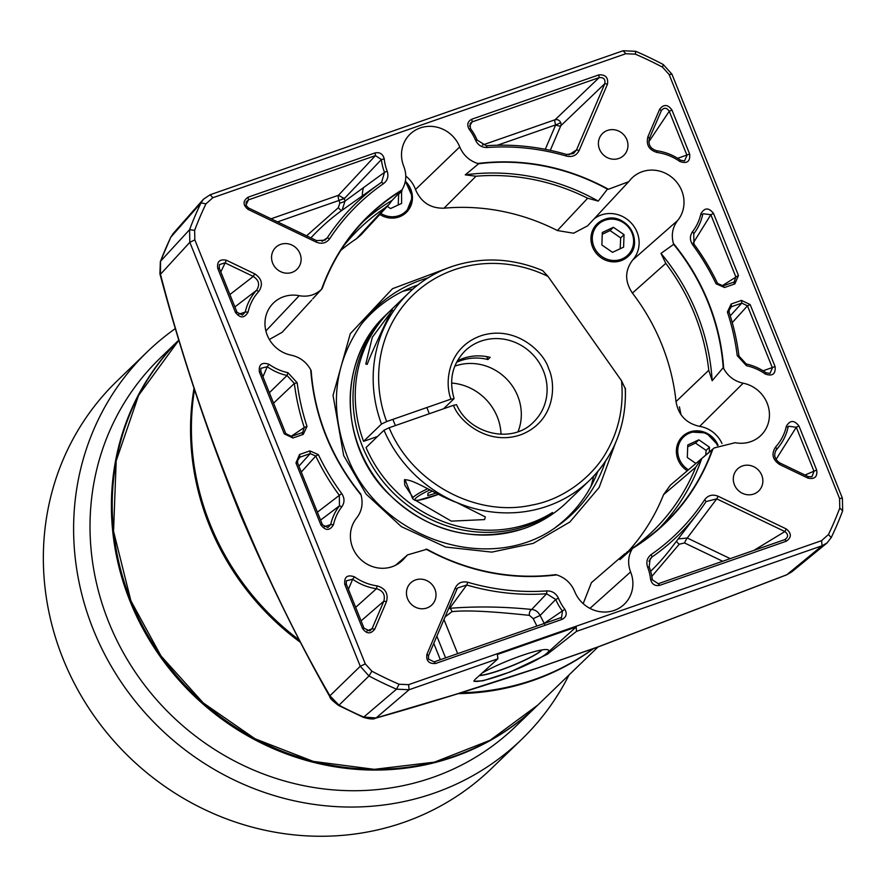 <?xml version="1.0" encoding="UTF-8"?>
<svg xmlns="http://www.w3.org/2000/svg" width="887" height="887" viewBox="0 0 887 887"><rect width="100%" height="100%" fill="white"/><g stroke="black" fill="none" stroke-linecap="round" stroke-linejoin="round"><path stroke-width="1.33" d="M537.045 705.797L515.646 726.464A255.955 240.055 46 0 1 432.424 777.533A255.955 240.055 46 0 1 132.695 668.244A255.955 240.055 46 0 1 160.103 358.171L178.997 339.921A255.955 240.055 46 0 0 155.125 649.129A255.955 240.055 46 0 0 453.834 756.866A255.955 240.055 46 0 0 537.045 705.797A255.955 240.055 46 0 0 537.444 705.42M175.571 328.423A269.426 252.695 46 0 0 147.386 351.718A269.426 252.695 46 0 0 118.536 678.111A269.426 252.695 46 0 0 434.042 793.166A269.426 252.695 46 0 0 521.634 739.403A269.426 252.695 46 0 0 569.044 674.907M147.386 351.718L117.117 380.933A269.426 252.695 46 0 0 88.279 707.327A269.426 252.695 46 0 0 403.785 822.371A269.426 252.695 46 0 0 491.376 768.619L521.634 739.403M601.874 245L602.317 232.483L613.405 227.305L624.038 234.634L623.594 247.151L612.507 252.329L601.874 245M602.262 234.29L610.045 230.542L613.405 227.305M624.038 234.634L620.678 237.882L620.179 248.704M610.045 230.542L620.678 237.882M695.918 463.457L687.314 457.515L687.758 444.997L698.845 439.819L709.467 447.159L709.301 452.071M687.691 446.815L695.486 443.068L698.845 439.819M709.467 447.159L706.107 450.396L705.719 455.109M695.486 443.068L706.107 450.396M401.545 190.528L401.611 203.4L390.524 208.567L387.286 206.338M402.055 190.871L398.695 194.12L398.185 204.952M381.499 424.041A130.223 122.129 -134 0 1 408.829 292.821L390.89 310.128A130.223 122.129 46 0 0 363.57 441.349L381.499 424.041L386.643 421.558A125.732 117.927 -134 0 1 453.944 269.881A125.732 117.927 -134 0 1 548.011 276.4L621.51 380.723L625.235 388.683A130.223 122.129 -134 0 1 589.711 480.2A130.223 122.129 -134 0 1 456.506 502.419L485.322 516.921L484.59 519.582L451.35 521.146L415.693 500.434M391.477 310.76C395.081 303.465 371.952 350.808 367.207 364.391L365.788 364.058L372.307 337.293L392.475 310.04M413.054 497.585L404.749 485.056L404.45 479.823C413.808 478.88 436.925 495.534 456.506 502.419A130.223 122.129 -134 0 1 383.993 430.228L366.054 447.547A130.223 122.129 46 0 0 552.523 512.498L550.284 514.66A130.223 122.129 -134 0 1 382.641 481.031A130.223 122.129 -134 0 1 388.65 312.291A130.223 122.129 -134 0 1 389.781 311.215M621.51 380.723C623.982 406.889 618.793 430.938 605.965 452.858C593.514 474.833 565.496 499.148 531.745 505.102C475.864 517.62 411.679 482.794 389.138 427.745L453.501 405.304C458.634 420.604 487.806 446.959 521.8 434.397C555.617 420.604 556.16 384.027 548.621 368.604C544.43 353.07 516.855 325.041 482.007 335.408C447.248 346.994 444.42 383.306 451.006 399.117L453.911 398.795L443.589 408.763M453.501 405.304L456.55 404.705C469.6 434.708 512.642 444.154 533.575 422.046A49.395 46.324 -134 0 0 543.487 371.088A49.395 46.324 -134 0 0 464.965 350.975C452.359 364.102 448.722 379.958 454.066 398.529L453.911 398.795M457.304 360.92A49.395 46.324 -134 0 1 490.156 357.361L487.917 359.534A49.395 46.324 46 0 0 456.528 362.351M518.041 431.67A49.395 46.324 46 0 0 517.709 395.979A49.395 46.324 46 0 0 454.798 366.154M501.044 434.286A51.634 48.43 46 0 0 497.297 416.912A51.634 48.43 46 0 0 451.583 383.051M548.011 276.4L542.644 270.602C512.01 257.917 481.586 256.62 451.339 266.721C435.207 272.387 421.037 281.09 408.829 292.821A130.223 122.129 -134 0 1 451.161 266.832M389.138 427.745L383.993 430.228M451.006 399.117L386.643 421.558M377.507 436.493L363.57 441.349M487.917 359.534L486.752 356.629M550.018 514.005L550.284 514.66M436.049 493.128L427.811 495.589L427.977 493.216L432.146 491.198M673.643 244.357A213.29 200.052 -134 0 1 708.114 302.633A213.29 200.052 -134 0 1 723.215 367.673L712.161 380.723A213.29 200.052 46 0 0 696.916 313.444A213.29 200.052 46 0 0 660.981 253.394L673.643 244.357L673.355 243.382C688.146 261.377 699.865 281.09 708.491 302.5C717.084 323.921 722.14 345.952 723.681 368.571L723.215 367.673M615.223 443.622L599.146 487.462L569.853 522.011L533.309 543.343L491.797 552.124L445.673 547.057L401.356 526.645L366.109 494.103L343.69 455.608L333.035 395.369L350.298 333.656L392.52 288.685L446.283 268.617M607.484 84.132L579.167 150.446C576.55 155.48 572.359 157.376 566.593 156.123A229.012 214.787 46 0 0 487.129 147.508C481.852 147.586 478.004 145.18 475.587 140.29A49.395 46.324 46 0 0 469.19 129.269C466.684 124.812 467.571 121.452 471.84 119.18L598.825 74.896C605.522 74.419 608.404 77.502 607.484 84.132L604.812 83.655L576.495 149.97L573.501 153.529L566.538 154.471A231.374 217.005 46 0 0 486.253 145.756L477.128 140.046A51.756 48.541 46 0 0 470.42 128.493L470.11 123.504L472.161 121.885L599.146 77.612C603.615 77.213 605.511 79.22 604.812 83.655L560.772 125.788A4.49 1.452 23.1 0 1 555.694 124.89L497.352 145.235M550.284 150.335L560.772 125.788A4.49 3.958 46.3 0 0 555.107 119.745L599.146 77.612L598.825 74.896M344.134 198.001A4.49 0.621 -21.9 0 1 339.067 200.418A4.49 1.43 70.8 0 1 338.479 195.273L344.344 198.588L277.52 221.883M543.154 623.849L544.186 623.35L544.607 624.204M194.497 389.593A256.033 240.133 46 0 0 210.152 524.284A256.033 240.133 46 0 0 299.496 640.192M589.944 608.371L630.602 571.949A31.245 29.304 -134 0 1 623.317 605.134A31.245 29.304 -134 0 1 574.665 591.474C571.15 583.247 565.174 577.736 556.737 574.898L555.761 574.632A213.29 200.052 -134 0 1 426.957 549.241L407.599 554.885L404.649 557.945A31.245 29.304 -134 0 1 401.334 561.382A31.245 29.304 -134 0 1 360.31 559.065A31.245 29.304 -134 0 1 356.685 517.953C361.829 511.256 363.293 503.605 361.053 495.013L360.754 494.048A213.29 200.052 -134 0 1 311.182 370.733L310.727 369.812C306.381 361.985 299.884 357.106 291.246 355.188A31.245 29.304 -134 0 1 266.876 334.211A31.245 29.304 -134 0 1 272.542 303.942A31.245 29.304 -134 0 1 299.218 295.693L265.878 330.94M630.602 571.949L630.613 571.96C627.464 563.578 628.085 555.761 632.453 548.499L619.924 559.642L627.087 552.047A210.718 197.624 -134 0 0 631.866 548.709M721.985 443.511A28.306 26.555 46 0 0 699.621 426.381L743.162 383.206A31.245 29.304 -134 0 1 767.155 403.197A31.245 29.304 -134 0 1 759.871 436.371A31.245 29.304 -134 0 1 735.19 442.691L714.124 447.957L712.206 449.787A213.29 200.052 -134 0 1 665.339 522.665A213.29 200.052 -134 0 1 632.974 547.711M299.218 295.693C307.889 297.2 315.317 295.072 321.526 289.295C336.971 246.686 363.781 213.545 401.966 189.885C406.324 182.622 406.945 174.806 403.807 166.434L403.796 166.423A31.245 29.304 -134 0 1 409.095 135.179A31.245 29.304 -134 0 1 459.743 146.92C463.258 155.136 469.234 160.658 477.672 163.485C523.153 157.975 566.738 166.568 608.438 189.264L628.672 181.713L629.759 180.449A31.245 29.304 -134 0 1 631.078 178.93A31.245 29.304 -134 0 1 681.726 190.672A31.245 29.304 -134 0 1 677.723 220.431L632.73 259.969A28.306 26.555 46 0 0 637.066 232.172A28.306 26.555 46 0 0 594.013 218.934M459.743 146.92L415.493 189.519A28.306 26.555 46 0 0 415.083 188.41A28.306 26.555 46 0 0 405.78 176.047M363.493 187.645A28.306 26.555 46 0 0 362.328 195.894M626.843 139.669A15.267 14.314 -134 0 1 623.783 155.413A15.267 14.314 -134 0 1 599.512 149.193A15.267 14.314 -134 0 1 602.572 133.449A15.267 14.314 -134 0 1 626.843 139.669M761.745 475.232A15.267 14.314 -134 0 1 758.684 490.988A15.267 14.314 -134 0 1 734.414 484.768A15.267 14.314 -134 0 1 737.474 469.012A15.267 14.314 -134 0 1 761.745 475.232M434.896 589.19A15.267 14.314 -134 0 1 431.836 604.945A15.267 14.314 -134 0 1 407.565 598.725A15.267 14.314 -134 0 1 410.626 582.97A15.267 14.314 -134 0 1 434.896 589.19M299.994 253.627A15.267 14.314 -134 0 1 296.934 269.371A15.267 14.314 -134 0 1 272.664 263.151A15.267 14.314 -134 0 1 275.724 247.406A15.267 14.314 -134 0 1 299.994 253.627M632.409 293.087L665.793 263.361A210.718 197.624 -134 0 1 694.61 314.253A210.718 197.624 -134 0 1 708.768 370.256L676.027 401.6A208.556 195.606 46 0 0 661.857 344.677A208.556 195.606 46 0 0 632.409 293.087C624.648 281.456 624.758 270.413 632.73 259.969M479.268 675.628A35.923 4.945 158.1 0 0 500.59 670.14A35.923 4.945 158.1 0 0 541.713 650.271A35.923 4.945 158.1 0 0 542.068 649.905M473.924 680.883A40.414 5.566 158.1 0 0 501.066 675.207A40.414 5.566 158.1 0 0 547.966 649.805A40.414 5.566 158.1 0 0 521.246 655.726A40.414 5.566 158.1 0 0 482.051 673.122M593.647 476.208A152.675 143.195 -134 0 1 590.886 486.564M555.827 527.133A141.443 132.662 46 0 0 597.816 471.529M541.835 649.949A35.923 4.945 -21.9 0 1 541.658 650.127A35.923 4.945 -21.9 0 1 512.475 665.472A35.923 4.945 -21.9 0 1 479.446 675.473M306.592 235.831L338.335 207.691A4.49 1.541 -125.9 0 0 342.083 210.252L345.021 201.083A58.475 54.85 46 0 1 344.344 198.588L381.399 159.538L384.226 158.884A49.395 46.324 46 0 0 387.175 171.124L384.492 172.355L381.621 182.245A231.374 217.005 46 0 0 379.691 183.598A231.374 217.005 46 0 0 327.214 237.904L324.952 240.177L316.548 240.61L248.427 207.913L246.087 205.352L246.154 201.926L248.438 199.885L375.423 155.613L381.399 159.538A51.756 48.541 46 0 0 384.492 172.355L345.021 201.083A4.49 0.754 -16.6 0 1 339.81 203.101L339.067 200.418M776.214 449.809L776.779 449.11A52.211 48.962 46 0 0 779.518 445.851A52.211 48.962 46 0 0 788.022 427.445L788.488 426.237L796.282 427.235L814 471.319L811.927 476.74L808.323 476.629L780.006 463.036C774.318 459.167 773.242 454.521 776.779 449.11L775.759 450.496M364.036 628.207L362.484 628.406L344.755 584.322C344.078 576.883 347.316 574.388 354.478 576.849L352.682 579.222A52.211 48.962 46 0 0 376.443 588.702C382.996 590.576 385.457 594.733 383.827 601.175L372.063 628.739L369.735 630.923L364.036 628.207L346.318 584.123L346.274 580.852L352.682 579.222L348.391 589.301M529.45 615.356A4.49 2.938 95.8 0 1 531.69 609.469L546.603 593.747L555.728 599.468A52.211 48.962 46 0 0 562.458 611.132L561.582 617.308L560.717 617.729L434.142 661.857L428.499 659.13L428.476 655.815L456.794 589.5L457.681 587.937L466.75 585.01L449.687 608.316A4.49 3.193 -100.1 0 1 451.938 611.664C471.651 609.413 508.484 613.216 529.45 615.356L533.209 618.66L536.89 626.034M445.097 616.897L451.938 611.664M417.766 285.037A141.443 132.662 46 0 0 360.721 325.03M402.51 291.424A152.675 143.195 -134 0 1 412.954 289.029M448.744 608.349L449.687 608.316C476.053 606.22 503.395 606.608 531.69 609.469C535.349 609.801 538.154 611.797 540.116 615.445L533.209 618.66M562.147 619.359L435.584 663.487C428.887 663.964 426.004 660.893 426.924 654.262L455.242 587.948C457.858 582.903 462.049 581.007 467.815 582.271L466.75 585.01A231.374 217.005 46 0 0 546.603 593.747L546.858 590.908C552.135 590.853 555.983 593.259 558.389 598.148L555.728 599.468L540.116 615.445L544.186 623.35L564.819 609.28C567.303 613.726 566.416 617.086 562.147 619.359L560.717 617.729M318.355 454.632A229.012 214.787 46 0 0 341.706 493.527C344.699 498.095 344.744 502.508 341.839 506.776A49.838 46.745 46 0 0 333.501 524.649C329.842 530.87 325.64 530.98 320.894 524.949L295.959 462.925L299.551 454.488L309.885 450.895L318.355 454.632L315.739 456.051A231.374 217.005 46 0 0 339.333 495.356L339.444 505.834A52.211 48.962 46 0 0 330.707 524.55L327.88 527.577L322.447 524.749L297.511 462.726L297.888 458.723L299.873 457.204L310.195 453.601L315.739 456.051L301.27 472.072M730.256 315.839L741.809 303.121L747.475 305.838L772.411 367.872L769.96 373.449L766.046 372.762A52.211 48.962 46 0 0 746.255 363.992L738.949 356.02A231.374 217.005 46 0 0 729.025 311.958L729.502 308.221L731.476 306.714L741.809 303.121L741.488 300.405L750.147 304.563L747.475 305.838L732.252 322.613M693.956 244.113L692.703 244.856C689.72 240.299 689.665 235.875 692.57 231.618L693.845 233.636A52.211 48.962 46 0 0 694.077 233.336A52.211 48.962 46 0 0 702.593 214.92L703.058 213.712L710.842 214.721L735.778 276.744L734.325 281.822L733.427 282.266L723.093 285.869L717.55 283.419A231.374 217.005 46 0 0 693.956 244.113L693.756 233.758M285.814 433.632L284.261 433.832L259.326 371.797C258.649 364.369 261.887 361.874 269.049 364.324A49.838 46.745 46 0 0 287.942 372.695L297.178 382.763A229.012 214.787 46 0 0 307.002 426.381L303.243 434.386L301.813 432.756L291.49 436.36L285.814 433.632L260.878 371.609L260.833 368.327L267.253 366.708L262.962 376.775M290.781 436.537L304.274 427.512L302.722 432.302L301.813 432.756M676.581 541.048A4.49 1.53 -145.3 0 0 679.242 544.208L684.531 542.944A4.49 0.577 115.6 0 1 687.259 538.01L730.212 558.633M678.189 538.93L687.259 538.01L716.751 498.86L784.862 531.557C788.488 534.395 788.476 537.067 784.851 539.584L658.287 583.713L652.311 579.799A52.211 48.962 46 0 0 649.173 566.893L650.104 558.865L652.012 556.992L648.929 561.26M312.734 298.841L322.181 288.619A213.29 200.052 -134 0 1 369.059 215.752A213.29 200.052 -134 0 1 401.423 190.694L392.076 200.384A213.29 200.052 46 0 0 363.57 221.273M344.001 245.533A210.718 197.624 -134 0 1 353.104 235.066A210.718 197.624 -134 0 1 384.903 207.99L356.519 238.703A208.556 195.606 46 0 0 340.885 250.278M392.076 200.384L389.094 204.398L384.903 207.99M465.243 174.872L478.625 163.773A213.29 200.052 -134 0 1 607.44 189.164L598.237 201.094A213.29 200.052 46 0 0 465.243 174.872L476.009 176.225A210.718 197.624 -134 0 1 587.671 198.233L557.369 230.531A208.556 195.606 46 0 0 444.032 208.19L476.009 176.225M598.237 201.094L587.671 198.233M712.161 380.723L708.768 370.256M665.793 263.361L660.981 253.394M659.629 527.953A213.29 200.052 46 0 0 701.728 458.535L712.206 449.787M628.484 551.093A208.556 195.606 46 0 0 663.554 494.669L695.774 467.15L701.728 458.535M695.774 467.15A210.718 197.624 -134 0 1 645.47 537.921A210.718 197.624 -134 0 1 634.693 546.647M341.706 493.527L317.391 512.187M341.839 506.776L339.444 505.834L320.573 520.092M333.501 524.649L330.707 524.55L324.099 526.811M354.478 576.849A49.838 46.745 46 0 0 377.163 585.886L376.443 588.702L355.654 607.362M677.646 158.285L689.654 154.072C690.33 161.501 687.092 163.995 679.93 161.545A49.838 46.745 46 0 0 657.245 152.509C649.029 150.091 645.913 144.836 647.909 136.742L659.684 109.179L661.236 110.731C663.975 107.283 666.647 107.46 669.253 111.263L686.981 155.347L684.531 160.924L680.606 160.248A52.211 48.962 46 0 0 656.857 150.768C650.359 148.839 647.898 144.681 649.461 138.305L661.602 110.055M234.878 306.935L256.509 290.359A52.211 48.962 46 0 0 245.267 312.036L238.67 314.286M245.267 312.036L242.439 315.062L237.017 312.235L219.289 268.151L219.366 264.648L224.976 262.84L253.283 276.434C259.037 280.248 260.102 284.882 256.509 290.359L258.793 291.435A49.838 46.745 46 0 0 248.061 312.124L245.267 312.036M269.049 364.324L267.253 366.708A52.211 48.962 46 0 0 287.044 375.478L269.371 392.73M287.942 372.695L287.044 375.478L294.351 383.45L273.573 403.164M297.178 382.763L294.351 383.45A231.374 217.005 46 0 0 304.274 427.512L307.002 426.381M785.649 539.207L784.851 539.584L786.281 541.214L659.717 585.342C654.905 586.24 651.867 584.256 650.603 579.366A49.838 46.745 46 0 0 647.599 567.048C645.958 561.903 647.155 557.735 651.191 554.541L652.012 556.992A231.374 217.005 46 0 0 697.847 513.163A231.374 217.005 46 0 0 706.074 501.565L716.751 498.86L718.182 496.265L786.303 528.962L784.862 531.557L753.906 550.372M379.691 183.598L342.083 210.252A238.093 223.302 46 0 0 310.893 237.893M387.175 171.124C388.805 176.269 387.608 180.427 383.561 183.62A229.012 214.787 46 0 0 329.709 238.714L327.214 237.904L321.97 241.364M575.33 315.173L601.209 351.917M473.913 680.928A40.414 5.566 158.1 0 0 507.896 672.734A40.414 5.566 158.1 0 0 546.924 653.231L576.184 626.987L497.363 654.473L497.929 658.775L409.118 689.731L396.511 689.177A359.124 336.816 -134 0 1 368.981 675.972L360.266 666.292L189.829 242.306L189.574 229.678A359.124 336.816 -134 0 1 201.016 202.879L203.422 199.253L210.141 194.752L623.106 50.759L635.713 51.313A359.124 336.816 -134 0 1 663.243 64.529L671.958 74.209L842.395 498.195L842.65 510.823A359.124 336.816 -134 0 1 831.208 537.622L826.972 543.021L822.094 545.749L576.517 631.367L547.334 654.251L510.269 671.947L483.071 680.761L473.924 681.305L475.033 679.464L497.929 658.775M842.395 498.195L839.568 498.505L669.131 74.519L662.534 67.19A354.745 332.714 46 0 0 635.358 54.151L625.812 53.73L212.847 197.712L205.95 203.866A354.745 332.714 46 0 0 194.641 230.332L194.841 239.889L365.278 663.875L371.875 671.193A354.745 332.714 46 0 0 399.061 684.243L408.597 684.664L821.562 540.671L828.458 534.517A354.745 332.714 46 0 0 839.767 508.051L842.65 510.823M556.737 574.898C511.256 580.408 467.671 571.816 425.971 549.131M397.354 564.276L404.649 557.945M361.053 495.013C331.017 457.903 314.242 416.169 310.727 369.812M321.526 289.295L322.181 288.619M311.67 300.094L282.188 332.248L269.371 339.51M401.966 189.885L401.423 190.694M389.094 204.398L360.865 235L356.519 238.703M477.672 163.485L478.625 163.773M444.032 208.19C430.505 208.478 420.992 202.258 415.493 189.519M608.438 189.264L607.44 189.164M628.672 181.713L587.604 225.841L573.567 233.226L557.369 230.531M677.723 220.431C672.579 227.127 671.115 234.778 673.355 243.382M723.681 368.571C728.027 376.41 734.525 381.277 743.162 383.206M699.621 426.381C686.228 423.365 678.367 415.105 676.027 401.6M663.554 494.669L670.295 485.244L714.124 447.957M712.882 449.088C697.448 491.708 670.627 524.838 632.453 548.499M583.18 603.648L591.407 582.67L624.814 553.787M558.389 598.148A49.838 46.745 46 0 0 564.819 609.28M435.584 663.487L434.142 661.857M426.924 654.262L428.476 655.815M455.242 587.948L456.794 589.5M467.815 582.271A229.012 214.787 46 0 0 546.858 590.908M320.894 524.949L322.447 524.749M295.959 462.925L297.511 462.726M299.551 454.488L299.873 457.204L297.189 461.185M309.885 450.895L310.195 453.601L298.897 466.163M344.755 584.322L346.318 584.123M377.163 585.886C385.379 588.303 388.495 593.547 386.499 601.641L383.827 601.175L361.087 620.867M386.499 601.641L374.735 629.205L372.063 628.739L366.996 630.934M374.735 629.205C370.644 634.316 366.553 634.05 362.484 628.406M780.006 463.036L779.684 464.555C772.488 459.699 771.125 453.834 775.615 446.959L776.779 449.11M775.615 446.959A49.838 46.745 46 0 0 786.348 426.27L788.022 427.445M786.348 426.27C789.995 420.039 794.198 419.939 798.954 425.96L796.282 427.235L776.036 459.433M798.954 425.96L816.672 470.043L804.986 475.022M816.672 470.043C817.581 476.796 814.687 479.49 808.002 478.137L808.323 476.629M808.002 478.137L779.684 464.555M750.147 304.563L775.083 366.586L763.086 370.799M775.083 366.586C775.77 374.026 772.522 376.52 765.359 374.07L766.046 372.762M765.359 374.07A49.838 46.745 46 0 0 746.466 365.699L746.255 363.992M746.466 365.699L737.23 355.62L738.949 356.02M737.23 355.62A229.012 214.787 46 0 0 727.407 312.002L729.025 311.958M727.407 312.002L731.165 304.008L731.476 306.714L728.804 310.65M731.165 304.008L741.488 300.405M692.57 231.618A49.838 46.745 46 0 0 700.907 213.745L702.593 214.92M700.907 213.745C704.566 207.514 708.768 207.414 713.514 213.434L710.842 214.721L693.246 242.994M713.514 213.434L738.45 275.469L721.663 286.091M738.45 275.469L734.857 283.895L733.427 282.266M734.857 283.895L724.535 287.499L723.093 285.869M724.535 287.499L716.053 283.762L717.55 283.419M716.053 283.762A229.012 214.787 46 0 0 692.703 244.856M679.93 161.545L680.606 160.248M657.245 152.509L656.857 150.768M647.909 136.742L649.461 138.305M659.684 109.179C663.764 104.067 667.856 104.333 671.936 109.988L669.253 111.263L648.807 141.842M671.936 109.988L689.654 154.072M248.061 312.124C244.413 318.355 240.211 318.455 235.454 312.435L237.017 312.235M235.454 312.435L217.736 268.34L219.289 268.151M217.736 268.34C216.827 261.598 219.721 258.893 226.407 260.246L220.808 271.932M226.407 260.246L254.724 273.839L253.283 276.434L229.899 294.539M254.724 273.839C261.92 278.684 263.284 284.55 258.793 291.435M259.326 371.797L260.878 371.609M303.243 434.386L292.921 437.99L291.49 436.36M292.921 437.99L284.261 433.832M659.717 585.342L658.287 583.713M650.603 579.366L652.311 579.799M647.599 567.048L649.173 566.893M651.191 554.541A229.012 214.787 46 0 0 704.699 499.68L706.074 501.565M704.699 499.68C708.159 495.201 712.649 494.07 718.182 496.265M786.303 528.962C791.67 533.397 791.67 537.478 786.281 541.214M383.561 183.62L381.621 182.245M329.709 238.714C326.261 243.182 321.759 244.324 316.227 242.118L316.548 240.61M316.227 242.118L248.105 209.432L248.427 207.913M248.105 209.432C242.739 204.997 242.739 200.917 248.127 197.18L248.438 199.885L245.998 205.097M248.127 197.18L375.112 152.908L375.423 155.613L338.479 195.273L271.067 218.779M375.112 152.908C379.924 151.999 382.962 153.994 384.226 158.884M579.167 150.446L576.495 149.97L568.944 154.826M566.593 156.123L566.538 154.471M487.129 147.508L486.253 145.756M475.587 140.29L477.128 140.046M469.19 129.269L470.42 128.493M471.84 119.18L472.161 121.885L469.5 126.109M786.736 574.776L791.703 571.915L786.647 574.809L598.581 646.701L538.243 667.745L453.7 694.964L376.099 717.949L363.759 717.073L396.511 689.177L399.061 684.243M576.184 626.987L576.517 631.367M598.104 646.878A8.981 2.206 -109.8 0 0 598.359 646.845L786.714 574.843L822.094 545.749L821.562 540.671M408.597 684.664L409.118 689.731L376.099 717.949A8.981 5.732 74 0 1 375.312 718.282L375.312 718.282C424.906 704.311 479.08 687.536 537.855 667.944L537.855 667.944A8.981 3.493 71.3 0 1 537.422 668.011M375.312 718.282C373.682 719.468 369.657 719.135 363.26 717.295L363.26 717.295A8.981 1.264 -66.5 0 0 363.759 717.073A355.698 333.601 -134 0 1 339 705.198L368.981 675.972L371.875 671.193M839.568 498.505L839.767 508.051M538.243 667.745A8.981 3.493 71.3 0 1 537.855 667.944L598.359 646.845A8.981 2.206 -109.8 0 0 598.581 646.701M363.26 717.295L338.524 705.431A8.981 1.031 -62.2 0 0 339 705.198L329.909 695.785L360.266 666.292L365.278 663.875M194.841 239.889L189.829 242.306L160.469 274.283L160.536 261.255L189.574 229.678L194.641 230.332M205.95 203.866L201.016 202.879L170.836 237.151L173.165 233.603L170.67 237.394A8.981 2.938 -154.5 0 0 170.592 237.661M338.524 705.431C332.337 700.619 329.543 697.903 330.141 697.271L330.141 697.271A8.981 4.235 -28.9 0 1 329.909 695.785C260.878 577.071 198.81 422.112 160.469 274.283A8.981 1.929 164.4 0 1 159.915 273.839L160.359 261.554A8.981 2.849 20.8 0 1 160.536 261.255A355.698 333.601 -134 0 1 170.836 237.151A8.981 2.938 -154.5 0 0 170.67 237.394L160.359 261.554A8.981 2.849 20.8 0 0 160.292 261.942M460.985 692.802A256.033 240.133 46 0 0 593.17 648.707M604.479 219.422A22.452 21.055 -134 0 1 632.775 233.081A22.452 21.055 -134 0 1 628.273 256.243A22.452 21.055 -134 0 1 620.967 260.723A22.452 21.055 -134 0 1 592.583 247.096A22.452 21.055 -134 0 1 597.084 223.934A22.452 21.055 -134 0 1 604.38 219.455M620.833 259.414A21.332 20.002 -134 0 1 593.869 246.475A21.332 20.002 -134 0 1 605.078 220.209A21.332 20.002 -134 0 1 632.054 233.159A21.332 20.002 -134 0 1 620.833 259.414M687.303 470.786A22.452 21.055 -134 0 1 678.012 459.61A22.452 21.055 -134 0 1 682.513 436.459A22.452 21.055 -134 0 1 689.82 431.969A22.452 21.055 -134 0 1 718.06 445.241M688.445 469.811A21.332 20.002 -134 0 1 677.768 449.875A21.332 20.002 -134 0 1 690.507 432.734A21.332 20.002 -134 0 1 717.45 445.584M405.359 181.214A22.452 21.055 -134 0 1 410.792 189.319A22.452 21.055 -134 0 1 406.29 212.481A22.452 21.055 -134 0 1 398.984 216.96A22.452 21.055 -134 0 1 379.813 214.454M405.204 181.99A21.332 20.002 -134 0 1 398.851 215.663A21.332 20.002 -134 0 1 380.8 213.379M537.832 705.043L490.101 740.279L434.453 762.155L374.281 769.339L313.244 761.39L255.068 738.804L203.278 702.947L161.035 656.014L130.91 600.854L113.547 531.291L116.186 460.885L138.616 395.336L179.019 339.976A255.955 240.055 46 0 0 130.954 600.776A255.955 240.055 46 0 0 454.621 756.112A255.955 240.055 46 0 0 537.832 705.043L597.971 646.989M593.481 648.597A255.955 240.055 -134 0 1 532.965 680.484A255.955 240.055 -134 0 1 458.269 693.645M679.409 406.834L681.016 414.739M300.737 642.576A255.955 240.055 -134 0 1 194.042 388.184M566.738 502.375A130.223 122.129 -134 0 1 524.405 528.364A130.223 122.129 -134 0 1 371.908 472.749A130.223 122.129 -134 0 1 385.845 314.996C338.457 358.437 338.524 441.859 385.712 491.043C425.971 531.335 472.139 543.809 524.217 528.475C540.36 522.809 554.53 514.105 566.738 502.375L589.711 480.2C614.647 455.242 626.532 424.574 625.368 388.173M438.5 494.303A27.386 3.77 -21.9 0 1 415.903 498.05A27.386 3.77 -21.9 0 1 429.763 490.001M438.522 494.314L418.065 500.312L414.983 500.357L412.677 498.738A29.182 4.025 -21.9 0 1 413.63 496.953A29.182 4.025 -21.9 0 1 427.456 488.826M605.366 461.506A142.397 133.56 -134 0 1 558.4 525.359C491.32 576.971 377.23 539.241 346.739 455.02C328.9 406.534 334.188 362.362 362.595 322.524A142.397 133.56 -134 0 1 428.055 277.842M560.662 122.55A4.49 0.621 -21.9 0 1 555.694 124.89A4.49 1.43 70.8 0 1 555.107 119.745L482.306 145.124M440.34 659.695L433.787 643.397M445.584 657.866L436.87 636.179M443.966 619.547L457.681 653.652M722.683 561.26L684.531 542.944M679.242 544.208L651.823 576.417M339.81 203.101L338.335 207.691M545.272 149.315L555.694 124.89M650.637 571.317A238.093 223.302 46 0 0 671.104 548.233L697.847 513.163M828.458 534.517L831.208 537.622M546.924 653.231L547.334 654.251M635.358 54.151L635.713 51.313M663.243 64.529L662.534 67.19M212.847 197.712L210.141 194.752M623.106 50.759L625.812 53.73M669.131 74.519L671.958 74.209M628.273 256.243C645.115 241.852 625.013 210.829 604.424 219.422L597.084 223.934M718.115 445.207L706.351 432.945L689.864 431.947L682.513 436.459M406.29 212.481L412.455 197.014L405.37 181.125M388.65 312.291L385.845 314.996M426.835 407.543L429.319 413.73M392.874 419.385L395.358 425.572M404.938 479.501L412.677 498.738M779.518 445.851L775.349 451.317M407.599 554.885L395.602 565.23M791.769 571.882L826.972 543.021M173.22 233.514L203.422 199.253M330.141 697.271C298.686 641.711 268.861 581.052 240.654 515.292C208.534 435.839 181.613 355.354 159.915 273.839"/></g></svg>
